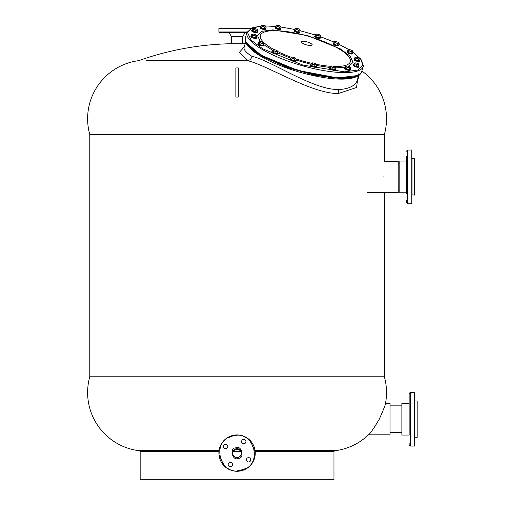 <?xml version="1.0" encoding="UTF-8"?>
<svg xmlns="http://www.w3.org/2000/svg" width="505" height="505" viewBox="0 0 505 505"><rect width="100%" height="100%" fill="white"/><g stroke="black" fill="none" stroke-linecap="round" stroke-linejoin="round"><path stroke-width="0.76" d="M399.146 192.777L399.146 161.044L399.146 192.777L406.418 192.777M411.992 195.082L411.992 158.74L414.409 158.74L414.409 195.082L411.745 194.842M414.409 195.082L414.409 158.74M406.418 192.904L406.418 193.377M406.418 192.102L406.418 156.089M407.63 203.805L411.745 203.805L411.745 150.017L407.63 150.017L407.63 203.805L406.418 202.593L406.418 200.27M406.418 160.445L406.418 169.541M406.418 173.903L406.418 186.036M401.879 435.051L401.879 403.312L401.879 435.051L409.151 435.051M414.719 437.355L414.719 401.014L417.143 401.014L417.143 437.355L414.479 437.109M417.143 437.355L417.143 401.014M409.151 434.609L409.151 395.219M409.151 398.142L409.151 400.888M409.151 403.804L409.151 415.994M409.151 420.356L409.151 431.687M410.363 446.073L414.479 446.073L414.479 392.29L410.363 392.29L410.363 446.073L409.151 444.861L409.151 443.302M306.642 44.907A5.523 1.496 -163.7 0 1 301.542 41.915A5.523 1.496 -163.7 0 1 301.554 41.858A5.523 1.496 -163.7 0 1 307.065 41.915A5.523 1.496 -163.7 0 1 312.166 44.907A5.523 1.496 -163.7 0 1 312.153 44.964A5.523 1.496 -163.7 0 1 306.642 44.907M260.334 41.587L257.443 35.445L261.805 31.323L272.782 29.871L307.141 35.445L340.389 48.89L350.135 56.169L353.052 62.336L348.835 66.407M260.908 26.14L251.37 28.305L247.57 32.667L251.086 40.11L262.846 48.89L302.968 65.113L344.423 71.836L357.666 70.088L362.931 65.113L360.703 59.167L352.812 52.166M345.332 67.329L335.598 67.878M330.377 67.556L316.389 65.48M311.156 64.343L295.924 60.076M290.867 58.334L277.378 52.722M272.53 50.254L263.572 44.509M348.936 49.66L338.912 44.282M334.007 42.035L320.429 36.726M315.36 35.022L300.121 30.717L315.366 35.003M281.051 27.03L294.945 29.505L281.058 27.062M275.787 26.449L264.999 25.951M336.999 41.89A2.317 0.625 -163.7 0 1 338.06 42.306A2.317 0.625 -163.7 0 1 338.748 42.767L339.12 43.575L338.685 45.078L337.081 45.235L334.531 44.434L333.584 43.48L334.026 41.978L334.922 41.568A2.317 0.625 -163.7 0 1 336.999 41.89M338.861 42.919L338.855 42.9A2.317 0.625 -163.7 0 1 338.419 43.323L337.517 43.733L337.081 45.235M339.12 43.575L338.419 43.323A2.317 0.625 -163.7 0 1 336.343 43.001L334.973 42.931L334.531 44.434M337.517 43.733L336.343 43.001A2.317 0.625 -163.7 0 1 334.594 42.123L334.026 41.978L334.922 41.568A2.317 0.625 -163.7 0 0 334.581 41.65L334.449 41.713M334.973 42.931L334.594 42.123A2.317 0.625 -163.7 0 1 334.581 41.65M333.186 43.992A2.91 0.789 16.3 0 0 333.18 44.023A2.91 0.789 16.3 0 0 333.174 44.055A2.91 0.789 16.3 0 0 335.8 45.608A2.91 0.789 16.3 0 0 338.76 45.658A2.91 0.789 16.3 0 0 338.767 45.627M338.786 44.73A2.91 0.789 -163.7 0 1 338.931 45.065A2.91 0.789 -163.7 0 1 338.924 45.096A2.91 0.789 -163.7 0 1 335.964 45.052A2.91 0.789 -163.7 0 1 333.338 43.493A2.91 0.789 -163.7 0 1 333.344 43.462A2.91 0.789 -163.7 0 1 333.653 43.228M346.159 66.054A2.317 0.625 -163.7 0 1 346.878 65.985A2.317 0.625 -163.7 0 1 347.951 66.149A2.317 0.625 -163.7 0 1 350.003 66.957L350.672 67.803L350.23 69.305L349.208 69.715L346.645 69.116L345.111 68.093L346.159 66.054A2.317 0.625 -163.7 0 0 346.121 66.067L346.121 66.073A2.317 0.625 -163.7 0 0 346.417 66.767L345.553 66.591M350.003 66.957A2.317 0.625 -163.7 0 1 350.394 67.323L350.672 67.803L349.643 68.213L349.208 69.715M349.643 68.213L348.463 67.582L347.087 67.607L346.645 69.116M347.087 67.607L346.417 66.767A2.317 0.625 -163.7 0 0 348.463 67.582A2.317 0.625 -163.7 0 0 350.255 67.676A2.317 0.625 -163.7 0 0 350.394 67.323M275.56 49.989A2.317 0.625 -163.7 0 1 276.62 50.412A2.317 0.625 -163.7 0 1 277.308 50.866L277.681 51.674L277.239 53.183L275.642 53.341L273.091 52.539L272.144 51.586L272.586 50.077L273.483 49.673A2.317 0.625 -163.7 0 1 275.56 49.989M277.422 51.018L277.415 51.005A2.317 0.625 -163.7 0 1 276.98 51.422L276.077 51.832L275.642 53.341M277.681 51.674L276.98 51.422A2.317 0.625 -163.7 0 1 274.903 51.106L273.533 51.037L273.091 52.539M276.077 51.832L274.903 51.106A2.317 0.625 -163.7 0 1 273.154 50.229L272.586 50.077L273.483 49.673A2.317 0.625 -163.7 0 0 273.142 49.755L273.009 49.818M273.533 51.037L273.154 50.229A2.317 0.625 -163.7 0 1 273.142 49.755M314.438 63.207A2.317 0.625 -163.7 0 1 315.499 63.63A2.317 0.625 -163.7 0 1 316.187 64.084L316.559 64.892L316.117 66.395L314.52 66.553L311.97 65.757L311.023 64.798L311.465 63.295L312.361 62.885A2.317 0.625 -163.7 0 1 314.438 63.207M316.187 64.084A2.317 0.625 -163.7 0 1 316.294 64.217L316.294 64.217A2.317 0.625 -163.7 0 1 315.859 64.64L314.956 65.05L314.52 66.553M316.559 64.892L315.859 64.64A2.317 0.625 -163.7 0 1 313.782 64.318L312.406 64.249L311.97 65.757M314.956 65.05L313.782 64.318A2.317 0.625 -163.7 0 1 312.033 63.441L311.465 63.295L312.361 62.885A2.317 0.625 -163.7 0 0 312.021 62.967L311.888 63.037M312.406 64.249L312.033 63.441A2.317 0.625 -163.7 0 1 312.021 62.967M294.068 57.475A2.317 0.625 -163.7 0 1 295.128 57.898A2.317 0.625 -163.7 0 1 295.816 58.353L296.195 59.161L295.753 60.669L294.15 60.821L291.6 60.026L290.653 59.072L291.095 57.564L291.991 57.16A2.317 0.625 -163.7 0 1 294.068 57.475M295.936 58.504L295.924 58.492A2.317 0.625 -163.7 0 1 295.488 58.908L294.592 59.319L294.15 60.821M296.195 59.161L295.488 58.908A2.317 0.625 -163.7 0 1 293.411 58.586L292.041 58.523L291.6 60.026M294.592 59.319L293.411 58.586A2.317 0.625 -163.7 0 1 291.663 57.715L291.095 57.564L291.991 57.16A2.317 0.625 -163.7 0 0 291.656 57.242L291.524 57.305M292.041 58.523L291.663 57.715A2.317 0.625 -163.7 0 1 291.656 57.242M357.881 57.475A2.317 0.625 -163.7 0 1 358.941 57.898A2.317 0.625 -163.7 0 1 359.629 58.353L360.008 59.161L359.566 60.669L357.963 60.821L355.413 60.026L354.466 59.072L354.908 57.564L355.804 57.16A2.317 0.625 -163.7 0 1 357.881 57.475M359.749 58.504L359.737 58.492A2.317 0.625 -163.7 0 1 359.301 58.908L358.405 59.319L357.963 60.821M360.008 59.161L359.301 58.908A2.317 0.625 -163.7 0 1 357.224 58.586L355.855 58.523L355.413 60.026M358.405 59.319L357.224 58.586A2.317 0.625 -163.7 0 1 355.476 57.715L354.908 57.564L355.804 57.16A2.317 0.625 -163.7 0 0 355.469 57.242L355.337 57.305M355.855 58.523L355.476 57.715A2.317 0.625 -163.7 0 1 355.469 57.242M354.358 63.819L354.516 63.131A2.317 0.625 -163.7 0 1 354.661 62.967A2.317 0.625 -163.7 0 1 355.728 62.91A2.317 0.625 -163.7 0 1 357.957 63.542A2.317 0.625 -163.7 0 1 358.935 64.217A2.317 0.625 -163.7 0 1 358.979 64.394L358.979 64.394A2.317 0.625 -163.7 0 1 357.767 64.615A2.317 0.625 -163.7 0 1 356.637 64.381A2.317 0.625 -163.7 0 1 355.539 63.983L354.358 63.819L353.917 65.322L356.082 66.313L358.373 66.591L358.815 65.088L357.767 64.615L356.524 64.81L355.539 63.983A2.317 0.625 -163.7 0 1 354.516 63.131L353.917 65.322M356.082 66.313L356.524 64.81M358.979 64.394L358.815 65.088M350.83 49.989A2.317 0.625 -163.7 0 1 351.89 50.412A2.317 0.625 -163.7 0 1 352.578 50.866L352.957 51.674L352.515 53.183L350.912 53.341L348.362 52.539L347.415 51.586L347.857 50.077L348.753 49.673A2.317 0.625 -163.7 0 1 350.83 49.989M352.698 51.018L352.686 51.005A2.317 0.625 -163.7 0 1 352.25 51.422L351.354 51.832L350.912 53.341M352.957 51.674L352.25 51.422A2.317 0.625 -163.7 0 1 350.173 51.106L348.803 51.037L348.362 52.539M351.354 51.832L350.173 51.106A2.317 0.625 -163.7 0 1 348.425 50.229L347.857 50.077L348.753 49.673A2.317 0.625 -163.7 0 0 348.418 49.755L348.286 49.818M348.803 51.037L348.425 50.229A2.317 0.625 -163.7 0 1 348.418 49.755M296.138 28.343A2.317 0.625 -163.7 0 1 297.11 28.425A2.317 0.625 -163.7 0 1 298.266 28.716A2.317 0.625 -163.7 0 1 299.919 29.599L300.216 30.395L299.774 31.903L298.038 31.992L295.52 31.152L294.737 30.224L295.179 28.722L295.703 28.431A2.317 0.625 -163.7 0 1 296.138 28.343L295.179 28.722L295.665 28.854A2.317 0.625 -163.7 0 1 295.703 28.431M299.983 29.694L299.976 29.681A2.317 0.625 -163.7 0 1 299.446 30.111L298.48 30.489L298.038 31.992M300.216 30.395L299.446 30.111A2.317 0.625 -163.7 0 1 297.319 29.738L295.962 29.65L295.52 31.152M298.48 30.489L297.319 29.738A2.317 0.625 -163.7 0 1 295.665 28.854L295.962 29.65M332.397 67.714L331.608 66.875L330.63 66.692L331.097 66.098A2.317 0.625 -163.7 0 1 331.147 66.067A2.317 0.625 -163.7 0 1 332.719 66.092A2.317 0.625 -163.7 0 1 334.859 66.856A2.317 0.625 -163.7 0 1 335.408 67.298A2.317 0.625 -163.7 0 1 335.421 67.323A2.317 0.625 -163.7 0 1 335.37 67.626L334.468 69.722L335.206 69.204L335.37 67.626A2.317 0.625 -163.7 0 1 333.748 67.638L332.397 67.714L331.955 69.223L334.468 69.722M330.63 66.692L330.188 68.194L331.955 69.223M334.903 68.219L333.748 67.638A2.317 0.625 -163.7 0 1 331.608 66.875A2.317 0.625 -163.7 0 1 331.097 66.098L331.097 66.098M354.074 59.584A2.91 0.789 16.3 0 0 354.062 59.609A2.91 0.789 16.3 0 0 354.055 59.641A2.91 0.789 16.3 0 0 356.688 61.2A2.91 0.789 16.3 0 0 359.642 61.244A2.91 0.789 16.3 0 0 359.648 61.212M359.667 60.322A2.91 0.789 -163.7 0 1 359.812 60.657A2.91 0.789 -163.7 0 1 359.806 60.688A2.91 0.789 -163.7 0 1 356.852 60.638A2.91 0.789 -163.7 0 1 354.22 59.085A2.91 0.789 -163.7 0 1 354.226 59.053A2.91 0.789 -163.7 0 1 354.542 58.82M350.287 69.116A2.91 0.789 -163.7 0 1 350.47 69.488A2.91 0.789 -163.7 0 1 350.457 69.52A2.91 0.789 -163.7 0 1 347.503 69.469A2.91 0.789 -163.7 0 1 344.871 67.91A2.91 0.789 -163.7 0 1 344.883 67.885L344.719 68.44A2.91 0.789 16.3 0 0 344.719 68.44A2.91 0.789 16.3 0 0 344.707 68.472A2.91 0.789 16.3 0 0 347.339 70.031A2.91 0.789 16.3 0 0 350.3 70.075A2.91 0.789 16.3 0 0 350.306 70.043M344.883 67.885A2.91 0.789 -163.7 0 1 345.243 67.638M353.266 65.309A2.91 0.789 16.3 0 0 353.254 65.341A2.91 0.789 16.3 0 0 353.248 65.372A2.91 0.789 16.3 0 0 355.88 66.931A2.91 0.789 16.3 0 0 358.834 66.976A2.91 0.789 16.3 0 0 358.84 66.944M358.601 65.82A2.91 0.789 -163.7 0 1 359.005 66.382A2.91 0.789 -163.7 0 1 358.998 66.414A2.91 0.789 -163.7 0 1 356.044 66.37A2.91 0.789 -163.7 0 1 353.412 64.81A2.91 0.789 -163.7 0 1 353.418 64.779A2.91 0.789 -163.7 0 1 354.074 64.495M310.625 65.309A2.91 0.789 16.3 0 0 310.619 65.341A2.91 0.789 16.3 0 0 310.613 65.372A2.91 0.789 16.3 0 0 313.239 66.931A2.91 0.789 16.3 0 0 316.199 66.976A2.91 0.789 16.3 0 0 316.206 66.944M316.225 66.054A2.91 0.789 -163.7 0 1 316.37 66.382A2.91 0.789 -163.7 0 1 316.364 66.414A2.91 0.789 -163.7 0 1 313.403 66.37A2.91 0.789 -163.7 0 1 310.777 64.81A2.91 0.789 -163.7 0 1 310.783 64.779A2.91 0.789 -163.7 0 1 311.093 64.552M277.346 52.836A2.91 0.789 -163.7 0 1 277.491 53.17A2.91 0.789 -163.7 0 1 277.485 53.202A2.91 0.789 -163.7 0 1 274.524 53.151A2.91 0.789 -163.7 0 1 271.898 51.598A2.91 0.789 -163.7 0 1 271.905 51.567L271.74 52.122A2.91 0.789 16.3 0 0 271.74 52.122A2.91 0.789 16.3 0 0 271.734 52.154A2.91 0.789 16.3 0 0 274.36 53.713A2.91 0.789 16.3 0 0 277.321 53.757A2.91 0.789 16.3 0 0 277.327 53.726M257.916 43.992A2.91 0.789 16.3 0 0 257.904 44.023A2.91 0.789 16.3 0 0 257.897 44.055A2.91 0.789 16.3 0 0 260.529 45.608A2.91 0.789 16.3 0 0 263.484 45.658A2.91 0.789 16.3 0 0 263.49 45.627M263.509 44.73A2.91 0.789 -163.7 0 1 263.654 45.065A2.91 0.789 -163.7 0 1 263.648 45.096A2.91 0.789 -163.7 0 1 260.694 45.052A2.91 0.789 -163.7 0 1 258.061 43.493A2.91 0.789 -163.7 0 1 258.068 43.462A2.91 0.789 -163.7 0 1 258.383 43.228M347.023 52.097A2.91 0.789 16.3 0 0 347.011 52.122A2.91 0.789 16.3 0 0 347.004 52.154A2.91 0.789 16.3 0 0 349.637 53.713A2.91 0.789 16.3 0 0 352.591 53.757A2.91 0.789 16.3 0 0 352.597 53.726M352.616 52.836A2.91 0.789 -163.7 0 1 352.761 53.17A2.91 0.789 -163.7 0 1 352.755 53.202A2.91 0.789 -163.7 0 1 349.801 53.151A2.91 0.789 -163.7 0 1 347.169 51.598A2.91 0.789 -163.7 0 1 347.175 51.567A2.91 0.789 -163.7 0 1 347.49 51.333M329.752 68.415A2.91 0.789 16.3 0 0 329.746 68.44A2.91 0.789 16.3 0 0 329.74 68.472A2.91 0.789 16.3 0 0 332.366 70.031A2.91 0.789 16.3 0 0 335.326 70.075A2.91 0.789 16.3 0 0 335.333 70.043M335.251 69.052A2.91 0.789 -163.7 0 1 335.497 69.488A2.91 0.789 -163.7 0 1 335.49 69.52A2.91 0.789 -163.7 0 1 332.53 69.469A2.91 0.789 -163.7 0 1 329.904 67.91A2.91 0.789 -163.7 0 1 329.91 67.885A2.91 0.789 -163.7 0 1 330.358 67.62M290.261 59.584A2.91 0.789 16.3 0 0 290.249 59.609A2.91 0.789 16.3 0 0 290.242 59.641A2.91 0.789 16.3 0 0 292.875 61.2A2.91 0.789 16.3 0 0 295.829 61.244A2.91 0.789 16.3 0 0 295.835 61.212M295.854 60.322A2.91 0.789 -163.7 0 1 295.999 60.657A2.91 0.789 -163.7 0 1 295.993 60.688A2.91 0.789 -163.7 0 1 293.039 60.638A2.91 0.789 -163.7 0 1 290.407 59.085A2.91 0.789 -163.7 0 1 290.413 59.053A2.91 0.789 -163.7 0 1 290.728 58.82M254.678 34.403A2.317 0.625 -163.7 0 1 255.732 34.82A2.317 0.625 -163.7 0 1 256.42 35.281L256.799 36.089L256.357 37.591L254.754 37.749L252.21 36.947L251.263 35.994L251.698 34.492L252.601 34.081A2.317 0.625 -163.7 0 1 254.678 34.403M256.54 35.432L256.534 35.413A2.317 0.625 -163.7 0 1 256.092 35.836L255.195 36.246L254.754 37.749M256.799 36.089L256.092 35.836A2.317 0.625 -163.7 0 1 254.021 35.514L252.645 35.445L252.21 36.947M255.195 36.246L254.021 35.514A2.317 0.625 -163.7 0 1 252.273 34.637L251.698 34.492L252.601 34.081A2.317 0.625 -163.7 0 0 252.26 34.163L252.128 34.226M252.645 35.445L252.273 34.637A2.317 0.625 -163.7 0 1 252.26 34.163M261.723 41.89A2.317 0.625 -163.7 0 1 262.783 42.306A2.317 0.625 -163.7 0 1 263.471 42.767L263.85 43.575L263.408 45.078L261.805 45.235L259.254 44.434L258.308 43.48L258.749 41.978L259.652 41.568A2.317 0.625 -163.7 0 1 261.723 41.89M263.591 42.919L263.585 42.9A2.317 0.625 -163.7 0 1 263.143 43.323L262.246 43.733L261.805 45.235M263.85 43.575L263.143 43.323A2.317 0.625 -163.7 0 1 261.066 43.001L259.696 42.931L259.254 44.434M262.246 43.733L261.066 43.001A2.317 0.625 -163.7 0 1 259.324 42.123L258.749 41.978L259.652 41.568A2.317 0.625 -163.7 0 0 259.311 41.65L259.179 41.713M259.696 42.931L259.324 42.123A2.317 0.625 -163.7 0 1 259.311 41.65M278.994 25.572A2.317 0.625 -163.7 0 1 280.054 25.989A2.317 0.625 -163.7 0 1 280.742 26.449L281.115 27.257L280.679 28.76L279.076 28.918L276.525 28.122L275.579 27.163L276.02 25.66L276.917 25.25A2.317 0.625 -163.7 0 1 278.994 25.572M280.862 26.601L280.849 26.582A2.317 0.625 -163.7 0 1 280.414 27.005L279.511 27.415L279.076 28.918M281.115 27.257L280.414 27.005A2.317 0.625 -163.7 0 1 278.337 26.683L276.967 26.613L276.525 28.122M279.511 27.415L278.337 26.683A2.317 0.625 -163.7 0 1 276.589 25.806L276.02 25.66L276.917 25.25A2.317 0.625 -163.7 0 0 276.582 25.332L276.443 25.395M276.967 26.613L276.589 25.806A2.317 0.625 -163.7 0 1 276.582 25.332M318.491 34.403A2.317 0.625 -163.7 0 1 319.551 34.82A2.317 0.625 -163.7 0 1 320.233 35.281L320.612 36.089L320.17 37.591L318.567 37.749L316.023 36.947L315.076 35.994L315.511 34.492L316.414 34.081A2.317 0.625 -163.7 0 1 318.491 34.403M320.353 35.432L320.347 35.413A2.317 0.625 -163.7 0 1 319.905 35.836L319.008 36.246L318.567 37.749M320.612 36.089L319.905 35.836A2.317 0.625 -163.7 0 1 317.834 35.514L316.458 35.445L316.023 36.947M319.008 36.246L317.834 35.514A2.317 0.625 -163.7 0 1 316.086 34.637L315.511 34.492L316.414 34.081A2.317 0.625 -163.7 0 0 316.073 34.163L315.941 34.226M316.458 35.445L316.086 34.637A2.317 0.625 -163.7 0 1 316.073 34.163M264.02 25.572A2.317 0.625 -163.7 0 1 265.081 25.989A2.317 0.625 -163.7 0 1 265.769 26.449L266.141 27.257L265.706 28.76L264.102 28.918L261.552 28.122L260.605 27.163L261.047 25.66L261.943 25.25A2.317 0.625 -163.7 0 1 264.02 25.572M265.889 26.601L265.876 26.582A2.317 0.625 -163.7 0 1 265.441 27.005L264.544 27.415L264.102 28.918M266.141 27.257L265.441 27.005A2.317 0.625 -163.7 0 1 263.364 26.683L261.994 26.613L261.552 28.122M264.544 27.415L263.364 26.683A2.317 0.625 -163.7 0 1 261.615 25.806L261.047 25.66L261.943 25.25A2.317 0.625 -163.7 0 0 261.609 25.332L261.476 25.395M261.994 26.613L261.615 25.806A2.317 0.625 -163.7 0 1 261.609 25.332M255.48 28.671A2.317 0.625 -163.7 0 1 256.54 29.094A2.317 0.625 -163.7 0 1 257.228 29.549L257.607 30.357L257.165 31.859L255.562 32.017L253.011 31.222L252.064 30.262L252.506 28.76L253.403 28.349A2.317 0.625 -163.7 0 1 255.48 28.671M257.348 29.7L257.335 29.681A2.317 0.625 -163.7 0 1 256.9 30.104L256.003 30.515L255.562 32.017M257.607 30.357L256.9 30.104A2.317 0.625 -163.7 0 1 254.823 29.782L253.453 29.713L253.011 31.222M256.003 30.515L254.823 29.782A2.317 0.625 -163.7 0 1 253.074 28.905L252.506 28.76L253.403 28.349A2.317 0.625 -163.7 0 0 253.068 28.431L252.936 28.501M253.453 29.713L253.074 28.905A2.317 0.625 -163.7 0 1 253.068 28.431M294.314 30.773A2.91 0.789 16.3 0 0 294.301 30.805A2.91 0.789 16.3 0 0 294.295 30.837A2.91 0.789 16.3 0 0 296.921 32.396A2.91 0.789 16.3 0 0 299.882 32.44A2.91 0.789 16.3 0 0 299.888 32.408M299.888 31.499A2.91 0.789 -163.7 0 1 300.052 31.853A2.91 0.789 -163.7 0 1 300.046 31.878A2.91 0.789 -163.7 0 1 297.085 31.834A2.91 0.789 -163.7 0 1 294.459 30.275A2.91 0.789 -163.7 0 1 294.466 30.243A2.91 0.789 -163.7 0 1 294.8 30.01M251.673 30.773A2.91 0.789 16.3 0 0 251.66 30.805A2.91 0.789 16.3 0 0 251.654 30.837A2.91 0.789 16.3 0 0 254.286 32.396A2.91 0.789 16.3 0 0 257.241 32.44A2.91 0.789 16.3 0 0 257.247 32.408M257.266 31.518A2.91 0.789 -163.7 0 1 257.411 31.853A2.91 0.789 -163.7 0 1 257.405 31.878A2.91 0.789 -163.7 0 1 254.451 31.834A2.91 0.789 -163.7 0 1 251.818 30.275A2.91 0.789 -163.7 0 1 251.825 30.243A2.91 0.789 -163.7 0 1 252.14 30.016M260.214 27.674A2.91 0.789 16.3 0 0 260.201 27.706A2.91 0.789 16.3 0 0 260.195 27.737A2.91 0.789 16.3 0 0 262.827 29.29A2.91 0.789 16.3 0 0 265.781 29.34A2.91 0.789 16.3 0 0 265.788 29.309M265.807 28.413A2.91 0.789 -163.7 0 1 265.952 28.747A2.91 0.789 -163.7 0 1 265.946 28.779A2.91 0.789 -163.7 0 1 262.991 28.735A2.91 0.789 -163.7 0 1 260.359 27.175A2.91 0.789 -163.7 0 1 260.365 27.144A2.91 0.789 -163.7 0 1 260.681 26.91M314.678 36.505A2.91 0.789 16.3 0 0 314.672 36.537A2.91 0.789 16.3 0 0 314.659 36.568A2.91 0.789 16.3 0 0 317.291 38.121A2.91 0.789 16.3 0 0 320.246 38.172A2.91 0.789 16.3 0 0 320.258 38.14M320.271 37.244A2.91 0.789 -163.7 0 1 320.416 37.578A2.91 0.789 -163.7 0 1 320.41 37.61A2.91 0.789 -163.7 0 1 317.456 37.566A2.91 0.789 -163.7 0 1 314.823 36.006A2.91 0.789 -163.7 0 1 314.83 35.975A2.91 0.789 -163.7 0 1 315.145 35.741M275.187 27.674A2.91 0.789 16.3 0 0 275.175 27.706A2.91 0.789 16.3 0 0 275.168 27.737A2.91 0.789 16.3 0 0 277.8 29.29A2.91 0.789 16.3 0 0 280.755 29.34A2.91 0.789 16.3 0 0 280.761 29.309M280.78 28.413A2.91 0.789 -163.7 0 1 280.925 28.747A2.91 0.789 -163.7 0 1 280.919 28.779A2.91 0.789 -163.7 0 1 277.958 28.735A2.91 0.789 -163.7 0 1 275.332 27.175A2.91 0.789 -163.7 0 1 275.339 27.144A2.91 0.789 -163.7 0 1 275.654 26.91M250.865 36.505A2.91 0.789 16.3 0 0 250.852 36.537A2.91 0.789 16.3 0 0 250.846 36.568A2.91 0.789 16.3 0 0 253.478 38.121A2.91 0.789 16.3 0 0 256.433 38.172A2.91 0.789 16.3 0 0 256.445 38.14M256.458 37.244A2.91 0.789 -163.7 0 1 256.603 37.578A2.91 0.789 -163.7 0 1 256.597 37.61A2.91 0.789 -163.7 0 1 253.643 37.566A2.91 0.789 -163.7 0 1 251.01 36.006A2.91 0.789 -163.7 0 1 251.017 35.975A2.91 0.789 -163.7 0 1 251.332 35.741M385.479 403.558L390.012 403.558L390.012 434.811L368.505 434.811C370.316 433.492 373.902 428.284 379.261 419.182C383.352 410.054 385.429 404.846 385.479 403.558A58.605 58.605 0 0 0 384.368 376.787L89.77 376.787A58.605 58.605 0 0 0 138.761 450.662L219.063 450.662M255.075 450.662L335.377 450.662A293.146 293.146 0 0 1 333.262 451.407M368.505 434.811A58.605 58.605 0 0 1 335.377 450.662M245.152 43.777A293.146 293.146 0 0 0 242.596 43.714L231.542 43.714A293.146 293.146 0 0 0 138.761 60.638A58.605 58.605 0 0 0 89.77 134.513L384.368 134.513A58.605 58.605 0 0 0 361.883 71.009M138.761 450.662A293.146 293.146 0 0 0 140.876 451.407M358.43 73.894L356.536 87.504L338.678 93.431C313.1 94.555 267.511 65.322 247.538 60.638L146.235 60.638M247.538 60.638L247.955 60.606L239.471 52.261L244.25 46.851M352.578 77.341L340.78 78.483L315.082 75.378L286.228 67.209L261.786 56.105L248.189 44.977M383.541 176.914C384.444 197.07 384.444 197.07 383.541 176.914C384.444 156.752 384.444 156.752 383.541 176.914M245.79 41.593L244.174 47.11C243.385 49.509 245.979 52.583 251.97 56.333C270.674 60.234 313.384 90.262 338.602 89.486C349.34 89.139 355.842 85.56 358.095 78.755L359.251 74.828M247.955 60.606C250.019 60.152 251.357 58.732 251.97 56.333M367.413 192.538L398.18 192.538L398.18 161.284L384.368 161.284L384.368 134.513M232.78 454.229A4.431 4.431 0 0 1 236.094 448.775A4.431 4.431 0 0 1 241.358 451.969A4.431 4.431 0 0 1 238.044 457.423A4.431 4.431 0 0 1 232.78 454.229M235.886 447.828L235.69 447.878C229.131 447.664 232.534 461.583 238.253 458.37L238.448 458.325C245.007 458.54 241.605 444.615 235.886 447.828M234.894 435.55L232.559 435.998C210.307 440.732 219.694 476.916 241.434 470.237L241.579 470.199C263.831 465.465 254.444 429.288 232.704 435.96L228.481 437.639M241.554 470.71A18.167 18.167 0 0 0 254.64 448.465A18.167 18.167 0 0 0 232.584 435.493A18.167 18.167 0 0 0 219.498 457.738A18.167 18.167 0 0 0 241.554 470.71M245.884 441.029A2.178 2.178 0 0 1 244.332 443.693A2.178 2.178 0 0 1 241.668 442.14A2.178 2.178 0 0 1 243.221 439.476A2.178 2.178 0 0 1 245.884 441.029M250.688 459.253A2.178 2.178 0 0 1 249.142 461.917A2.178 2.178 0 0 1 246.478 460.364A2.178 2.178 0 0 1 248.024 457.7A2.178 2.178 0 0 1 250.688 459.253M232.47 464.057A2.178 2.178 0 0 1 230.918 466.721A2.178 2.178 0 0 1 228.254 465.168A2.178 2.178 0 0 1 229.807 462.504A2.178 2.178 0 0 1 232.47 464.057M227.66 445.839A2.178 2.178 0 0 1 226.114 448.503A2.178 2.178 0 0 1 223.45 446.95A2.178 2.178 0 0 1 224.996 444.286A2.178 2.178 0 0 1 227.66 445.839M239.244 470.654L245.657 468.564M233.581 451.407A3.876 3.876 0 0 1 240.557 451.407M247.115 31.966L218.899 31.966L219.385 32.453A0.486 0.486 -90 0 1 218.899 31.966L218.899 28.57L219.385 28.091A0.486 0.486 -90 0 0 218.899 28.57L250.455 28.57M219.385 28.091L251.446 28.091M248.675 28.091L244.313 28.091M225.464 32.453L229.825 32.453M229.825 28.091L227.648 28.091M219.385 32.453L246.951 32.453M235.86 97.067L238.278 97.067L238.278 67.935L235.86 67.935L235.86 97.067M312.172 44.844A5.523 1.496 16.3 0 0 307.065 41.915A5.523 1.496 16.3 0 0 301.554 41.858A5.523 1.496 16.3 0 0 301.536 41.978A5.523 1.496 16.3 0 0 306.642 44.907A5.523 1.496 16.3 0 0 312.153 44.964A5.523 1.496 16.3 0 0 312.172 44.844M255.158 451.407L333.975 451.407L333.975 479.75L140.163 479.75L140.163 451.407L218.981 451.407M232.975 451.407L241.163 451.407M334.064 66.483A46.858 12.682 16.3 0 0 350.413 61.257A46.858 12.682 16.3 0 0 307.122 35.899A46.858 12.682 16.3 0 0 260.271 35.899A46.858 12.682 16.3 0 0 274.164 49.686M277.63 51.497A46.858 12.682 16.3 0 0 291.429 57.355M296.145 58.99A46.858 12.682 16.3 0 0 311.484 63.283M316.351 64.318A46.858 12.682 16.3 0 0 330.882 66.325M260.927 26.077L252.109 27.813L246.958 32.427A60.568 16.387 16.3 0 0 246.825 33.059A60.568 16.387 16.3 0 0 302.779 65.839A60.568 16.387 16.3 0 0 363.209 66.477A60.568 16.387 16.3 0 0 363.348 65.839M361.7 71.622C355.488 93.292 239.395 57.955 245.297 38.285L245.449 37.572A60.568 16.387 16.3 0 0 245.316 38.21A60.568 16.387 16.3 0 0 301.27 70.99A60.568 16.387 16.3 0 0 361.7 71.622L363.366 65.757L360.987 59.312L352.825 52.116M246.711 43.02L261.104 55.209L297.527 70.34L337.618 77.959L357.704 75.529M358.114 75.523A59.117 15.996 -163.7 0 1 340.957 79.121A59.117 15.996 -163.7 0 1 282.282 66.382A59.117 15.996 -163.7 0 1 246.371 42.799M338.678 93.431L338.602 89.486M219.498 455.138L223.172 464.038M237.495 470.78L238.436 470.736M236.094 448.775A4.431 4.431 0 0 1 241.358 451.969A4.431 4.431 0 0 1 238.044 457.423M232.584 435.493A18.167 18.167 0 0 0 219.498 457.738M254.64 451.06L250.966 442.159M236.643 435.417L235.702 435.468M229.049 32.775L231.423 36.385L242.716 36.385L245.089 32.775L228.443 32.453M242.716 36.385L242.596 36.789L231.542 36.789L231.423 36.385M399.146 161.044L406.418 161.044M407.63 150.017L406.418 151.229M401.879 403.312L409.151 403.312M409.151 395.068L409.151 393.502L410.363 392.29M349.018 49.66L338.924 44.251M334.013 42.01L320.435 36.701M275.799 26.418L264.898 25.906M245.449 37.572L246.958 32.427M333.18 44.023L333.344 43.462M338.76 45.658L338.924 45.096M343.514 78.149L343.425 78.464M273.413 61.496L273.274 61.976M270.964 60.373L270.825 60.84M312.425 74.26L312.273 74.778M309.824 73.661L309.666 74.178M292.023 68.629L291.871 69.16M289.498 67.784L289.34 68.308M331.514 77.492L331.381 77.94M328.824 77.177L328.692 77.637M335.421 67.323L335.636 67.676M354.062 59.609L354.226 59.053M359.642 61.244L359.806 60.688M350.3 70.075L350.457 69.52M353.254 65.341L353.418 64.779M358.834 66.976L358.998 66.414M310.619 65.341L310.783 64.779M316.199 66.976L316.364 66.414M277.321 53.757L277.485 53.202M257.904 44.023L258.068 43.462M263.484 45.658L263.648 45.096M347.011 52.122L347.175 51.567M352.591 53.757L352.755 53.202M329.746 68.44L329.91 67.885M335.326 70.075L335.49 69.52M290.249 59.609L290.413 59.053M295.829 61.244L295.993 60.688M259.343 54.205L259.235 54.559M257.001 52.716L256.906 53.031M294.301 30.805L294.466 30.243M299.882 32.44L300.046 31.878M251.66 30.805L251.825 30.243M257.241 32.44L257.405 31.878M260.201 27.706L260.365 27.144M265.781 29.34L265.946 28.779M314.672 36.537L314.83 35.975M320.246 38.172L320.41 37.61M275.175 27.706L275.339 27.144M280.755 29.34L280.919 28.779M250.852 36.537L251.017 35.975M256.433 38.172L256.597 37.61M384.368 376.787L384.368 192.538M89.77 376.787L89.77 134.513M244.174 47.11L243.928 47.59M398.906 163.588L398.18 163.588M398.906 190.233L398.18 190.233M401.639 432.507L390.012 432.507M401.639 405.856L390.012 405.856M245.089 32.775L245.695 32.453M242.596 43.714L242.596 36.789M231.542 43.714L231.542 36.789"/></g></svg>
